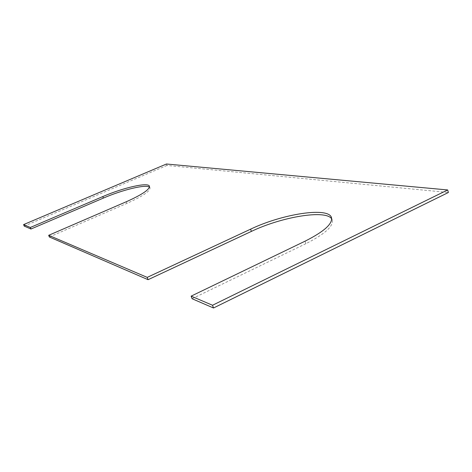<?xml version="1.0" encoding="UTF-8"?>
<svg xmlns="http://www.w3.org/2000/svg" width="472" height="472" viewBox="0 0 472 472"><rect width="100%" height="100%" fill="white"/><g stroke="black" fill="none" stroke-linecap="round" stroke-linejoin="round"><path stroke-width="0.35" stroke-dasharray="2.36 1.77" d="M166.433 164.008L166.952 165.454L448.4 192.493M166.952 165.454L24.202 226.094M149.441 187.124L150.002 187.815C150.273 191.148 142.568 196.334 126.897 203.379L49.348 236.973M305.071 241.174L305.897 243.688C324.736 234.153 333.527 226.283 332.264 220.064L331.704 218.914M305.897 243.688L192.086 298.729M126.295 201.745L126.897 203.379M149.429 186.239L150.002 187.815M331.497 217.657L332.264 220.064"/><path stroke-width="0.71" d="M23.6 224.589L30.338 227.469L30.957 229.014L24.202 226.094L23.6 224.589L166.433 164.008L447.668 189.95L448.4 192.493L213.503 307.992L192.086 298.729L191.142 296.133L212.524 305.26L213.503 307.992M30.338 227.469L102.813 196.57L103.386 198.087L30.957 229.014M102.813 196.57C123.44 187.638 148.379 181.938 149.429 186.239C149.683 189.537 141.972 194.712 126.295 201.745L48.687 235.304L49.348 236.973L148.084 279.69L147.223 277.377L48.687 235.304M103.386 198.087C122.555 189.791 145.807 184.133 149.441 187.124M331.704 218.914C325.91 209.32 281.631 216.872 251.375 231.41L148.084 279.69M191.142 296.133L305.071 241.174C323.934 231.658 332.742 223.822 331.497 217.657C328.636 206.588 282.179 213.981 250.608 229.162L147.223 277.377M447.668 189.95L212.524 305.26M250.608 229.162L251.375 231.41"/></g></svg>
